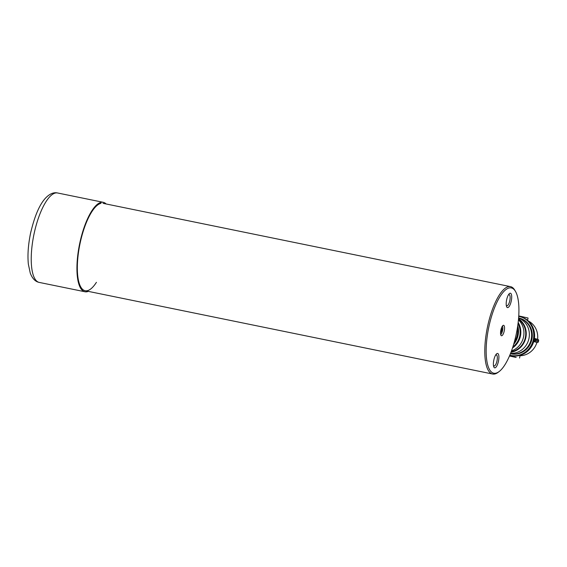 <?xml version="1.0" encoding="UTF-8"?>
<svg xmlns="http://www.w3.org/2000/svg" width="567" height="567" viewBox="0 0 567 567"><rect width="100%" height="100%" fill="white"/><g stroke="black" fill="none" stroke-linecap="round" stroke-linejoin="round"><path stroke-width="0.85" d="M493.439 365.283A5.62 1.829 101.6 0 0 494.098 365.97A5.62 1.829 101.6 0 0 496.983 360.959A5.62 1.829 101.6 0 0 496.352 354.956A5.62 1.829 101.6 0 0 495.473 355.325M498.45 361.299A7.35 2.388 101.6 0 0 498.528 354.481A7.35 2.388 101.6 0 0 495.941 354.581A7.35 2.388 101.6 0 0 493.843 360.002A7.35 2.388 101.6 0 0 493.573 366.154A7.35 2.388 101.6 0 0 495.849 367.324A7.35 2.388 101.6 0 0 498.45 361.299M506.246 305.046A5.62 1.829 101.6 0 0 506.905 305.733A5.62 1.829 101.6 0 0 509.79 300.716A5.62 1.829 101.6 0 0 509.152 294.712A5.62 1.829 101.6 0 0 508.28 295.088M511.25 301.063A7.35 2.388 101.6 0 0 511.335 294.245A7.35 2.388 101.6 0 0 508.741 294.337A7.35 2.388 101.6 0 0 506.65 299.759A7.35 2.388 101.6 0 0 506.381 305.911A7.35 2.388 101.6 0 0 508.656 307.087A7.35 2.388 101.6 0 0 511.25 301.063M488.903 326.677A43.553 14.147 101.6 0 0 499.116 371.576A43.553 14.147 101.6 0 0 516.19 334.388A43.553 14.147 101.6 0 0 515.502 291.431A43.553 14.147 101.6 0 0 488.903 326.677M499.116 371.576L498.06 372.37A44.602 14.487 -78.4 0 1 492.645 374.029A44.602 14.487 -78.4 0 1 487.599 326.379A44.602 14.487 -78.4 0 1 510.506 286.633A44.602 14.487 -78.4 0 1 514.836 290.29L515.502 291.431M504.219 331A5.323 1.729 101.6 0 0 503.616 325.309A5.323 1.729 101.6 0 0 500.881 330.058A5.323 1.729 101.6 0 0 501.483 335.749A5.323 1.729 101.6 0 0 504.219 331M29.853 236.907A25.189 8.179 -78.4 0 1 30.512 233.42A25.189 8.179 -78.4 0 1 31.036 231.13M101.011 203.355A44.602 14.487 101.6 0 0 80.138 243.087A44.602 14.487 101.6 0 0 83.314 289.928A44.602 14.487 101.6 0 0 96.425 282.323M106.142 203.971A45.651 14.827 101.6 0 0 103.258 202.313A45.651 14.827 101.6 0 0 79.812 242.995A45.651 14.827 101.6 0 0 84.972 291.764A45.651 14.827 101.6 0 0 88.282 291.374M500.704 334.601A4.621 1.503 101.6 0 0 501.221 334.048A4.621 1.503 101.6 0 0 502.539 330.639A4.621 1.503 101.6 0 0 502.709 326.776A4.621 1.503 101.6 0 0 502.447 326.06M501.221 334.048L500.902 334.502A5.245 1.701 -78.4 0 1 500.732 334.721M502.525 325.961A5.245 1.701 -78.4 0 1 502.589 326.231L502.709 326.776M501.894 328.258L501.412 328.151L501.894 328.258L501.859 330.398L501.051 332.375L500.569 332.269M500.852 330.192L501.859 330.398M512.873 346.919A17.839 16.868 -74.2 0 0 519.748 335.997A17.839 16.868 -74.2 0 0 518.032 323.551M518.16 322.503A18.364 17.364 105.8 0 1 520.4 336.146A18.364 17.364 105.8 0 1 512.533 347.947M510.576 353.354A18.364 17.364 -74.2 0 0 528.947 338.563A18.364 17.364 -74.2 0 0 518.607 317.988M510.995 352.277A18.364 17.364 -74.2 0 0 525.822 337.677A18.364 17.364 -74.2 0 0 518.543 318.732M511.498 350.916A18.364 17.364 -74.2 0 0 523.518 337.032A18.364 17.364 -74.2 0 0 518.444 319.852M511.207 351.71A17.839 16.868 -74.2 0 0 525.333 337.578A17.839 16.868 -74.2 0 0 518.493 319.327M516.154 357.288L509.499 355.956M520.038 355.736A18.364 17.364 -74.2 0 0 536.921 342.404M536.254 342.262L533.738 341.554M510.428 353.73A18.364 17.364 -74.2 0 0 531.874 339.392A18.364 17.364 -74.2 0 0 519.847 318.236L519.195 318.052A18.364 17.364 -74.2 0 0 518.614 317.896M510.442 353.695A18.364 17.364 -74.2 0 0 531.215 339.201A18.364 17.364 -74.2 0 0 519.195 318.052M537.573 339.3A18.364 17.364 -74.2 0 0 528.309 320.965M512.589 355.828L512.462 356.416M515.311 357.231L516.133 357.408M511.803 355.693L511.689 356.26L509.549 355.842M509.485 355.998L515.304 357.281M512.072 355.743L511.689 356.26M509.535 355.878L511.951 356.331M520.364 316.747L520.456 316.308L520.102 316.677M518.748 315.947L520.194 316.237M520.867 316.889L520.974 316.393L528.054 318.03L527.565 320.327M520.449 316.358L520.96 316.45M517.742 325.706A19.413 18.357 105.8 0 1 513.659 344.36M517.423 327.776A19.413 18.357 105.8 0 1 514.276 342.213M509.825 355.204A19.937 18.853 -74.2 0 0 510.711 355.41A19.937 18.853 -74.2 0 0 533.171 340.363A19.937 18.853 -74.2 0 0 520.279 316.719A19.937 18.853 -74.2 0 0 518.996 316.414A19.937 18.853 -74.2 0 0 518.72 316.358M509.818 355.211L510.25 355.332A19.937 18.853 -74.2 0 0 511.533 355.644A19.937 18.853 -74.2 0 0 533.994 340.597A19.937 18.853 -74.2 0 0 521.101 316.953L520.279 316.719M34.105 233.654A45.651 14.827 101.6 0 0 39.265 282.423C35.374 281.693 32.376 278.603 30.271 273.145L28.35 264.13C27.45 254.937 28.208 244.575 30.618 233.03C34.537 216.218 39.513 204.574 45.537 198.081C49.669 193.801 53.674 192.093 57.55 192.971A45.651 14.827 101.6 0 0 34.105 233.654M533.745 341.518L537.19 342.454A1.049 1.049 0 0 0 538.43 341.646L538.65 340.618A1.049 1.049 0 0 0 537.906 339.392A1.049 0.992 -74.2 0 1 538.593 340.604L535.638 339.768L535.418 340.788L538.381 341.625L538.593 340.618M534.249 339.456L534.872 338.534L534.412 338.442L534.879 338.542A1.049 0.992 -74.2 0 1 534.95 338.556L537.906 339.392A1.049 0.992 -74.2 0 0 537.842 339.378L535.014 338.577M534.022 340.483L534.334 339.47L535.638 339.768A1.049 0.992 -74.2 0 0 534.95 338.556A1.049 1.049 0 0 0 534.872 338.534M534.227 341.618L534.114 340.498L535.418 340.788A1.049 0.992 -74.2 0 1 534.227 341.618M538.43 341.646L538.381 341.625A1.049 0.992 -74.2 0 1 537.19 342.454M85.185 290.736L492.645 374.029M103.045 203.34L510.506 286.633M39.265 282.423L84.972 291.764M57.55 192.971L103.258 202.313M520.13 355.303L519.542 358.053"/></g></svg>
